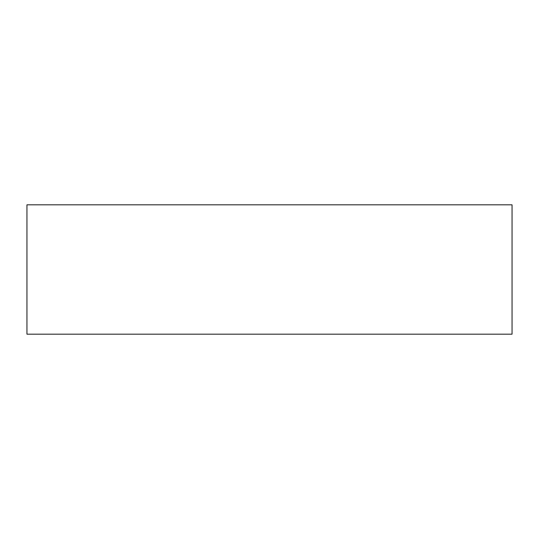 <?xml version="1.0" encoding="UTF-8"?>
<svg xmlns="http://www.w3.org/2000/svg" width="539" height="539" viewBox="0 0 539 539"><rect width="100%" height="100%" fill="white"/><g stroke="black" fill="none" stroke-linecap="round" stroke-linejoin="round"><path stroke-width="0.81" d="M26.95 334.18L512.05 334.18L512.05 204.82L26.95 204.82L26.95 334.18L26.95 204.82L512.05 204.82L512.05 334.18L26.95 334.18"/></g></svg>
